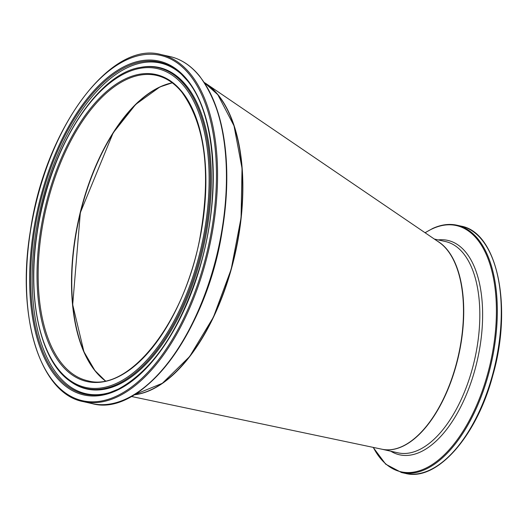 <?xml version="1.0" encoding="UTF-8"?>
<svg xmlns="http://www.w3.org/2000/svg" width="528" height="528" viewBox="0 0 528 528"><rect width="100%" height="100%" fill="white"/><g stroke="black" fill="none" stroke-linecap="round" stroke-linejoin="round"><path stroke-width="0.79" d="M131.333 396.455L382.028 449.242A108.273 54.338 -77.3 0 0 402.158 446.45A108.273 54.338 -77.3 0 0 460.225 346.467A108.273 54.338 -77.3 0 0 438.986 242.213L206.111 83.675A162.413 81.503 102.7 0 1 237.963 240.049A162.413 81.503 102.7 0 1 150.869 390.034A162.413 81.503 102.7 0 1 134.145 394.825M204.27 82.487A162.413 81.503 102.7 0 1 206.111 83.675M139.055 101.125A156.783 78.679 -77.3 0 0 83.153 350.097M172.748 374.913A162.142 81.371 -77.3 0 0 230.663 116.992M105.415 380.813A156.512 78.54 102.7 0 1 71.788 278.659A156.512 78.54 102.7 0 1 172.313 82.876M105.316 380.833L94.934 370.583L83.926 351.721L72.692 304.663L80.335 212.659L113.137 132.898L135.683 104.419L159.872 86.962L172.234 82.81A156.512 78.54 -77.3 0 0 78.857 218.368A156.512 78.54 -77.3 0 0 105.29 380.84M87.853 380.8A156.512 78.54 102.7 0 1 45.5 210.883A156.512 78.54 102.7 0 1 156.427 75.379C165.944 77.537 174.392 83.101 181.764 92.07C205.366 124.648 211.398 173.382 199.855 238.267C184.094 323.129 128.885 392.634 87.853 380.8M134.277 394.746L162.353 383.308L189.677 356.499L213.444 317.11L231.185 269.24L241.058 217.866L242.035 168.34L234.01 125.809L217.807 94.69L204.362 82.619A162.413 81.503 102.7 0 1 217.701 94.624A162.413 81.503 102.7 0 1 231.079 269.128A162.413 81.503 102.7 0 1 134.297 394.733M181.711 91.403A157.324 78.949 -77.3 0 0 40.154 233.627A157.324 78.949 -77.3 0 0 142.494 358.776A157.324 78.949 -77.3 0 0 181.711 91.403M184.034 86.13A163.396 81.998 102.7 0 1 143.306 363.825A163.396 81.998 102.7 0 1 37.019 233.851A163.396 81.998 102.7 0 1 184.034 86.13M189.255 74.296A177.032 88.843 102.7 0 1 145.127 375.164A177.032 88.843 102.7 0 1 29.971 234.34A177.032 88.843 102.7 0 1 189.255 74.296M190.252 73.748A177.844 89.245 -77.3 0 0 161.099 54.569C110.491 40.135 44.893 129.268 30.433 230.564C16.084 315.724 39.719 393.591 83.18 401.61A177.844 89.245 -77.3 0 0 200.442 279.602A177.844 89.245 -77.3 0 0 190.252 73.748M199.142 75.742A177.844 89.245 102.7 0 1 209.326 281.596A177.844 89.245 102.7 0 1 92.063 403.603C142.025 417.767 206.771 331.188 222.149 231.132C232.472 162.287 224.908 110.557 199.459 75.933C190.951 65.571 181.124 59.11 169.983 56.562A177.844 89.245 102.7 0 1 199.142 75.742M186.991 79.438A171.105 85.866 -77.3 0 0 33.033 234.128A171.105 85.866 -77.3 0 0 144.335 370.24A171.105 85.866 -77.3 0 0 186.991 79.438M131.122 396.403A177.309 88.981 -77.3 0 0 218.486 249.724A177.309 88.981 -77.3 0 0 202.217 79.768M185.024 85.384A164.413 82.507 -77.3 0 0 140.263 67.452C96.109 74.012 48.47 150.803 37.052 232.617C26.69 298.492 40.161 360.505 69.848 381.058A164.413 82.507 -77.3 0 0 188.687 291.806A164.413 82.507 -77.3 0 0 185.024 85.384M69.848 381.058L70.594 381.592A164.789 82.698 -77.3 0 0 189.704 292.142A164.789 82.698 -77.3 0 0 186.034 85.252A164.789 82.698 -77.3 0 0 141.167 67.28L140.263 67.452M181.289 74.125L187.064 80.329C215.734 113.619 221.509 194.74 199.954 266.713C180.635 329.083 153.424 369.877 118.325 389.103L109.791 392.561A170.135 85.378 102.7 0 1 38.663 209.345A170.135 85.378 102.7 0 1 181.289 74.125A170.135 85.378 102.7 0 1 187.13 80.401M181.751 74.56A169.462 85.041 -77.3 0 0 40.148 209.682A169.462 85.041 -77.3 0 0 110.392 392.363M434.326 239.045L445.441 241.54A108.273 54.338 102.7 0 1 474.738 359.086A108.273 54.338 102.7 0 1 398 452.833L381.856 449.203A108.273 54.338 -77.3 0 0 381.902 449.216A108.273 54.338 -77.3 0 0 456.641 363.62A108.273 54.338 -77.3 0 0 437.25 241.032M405.504 473.431C436.795 481.754 476.665 436.478 492.782 375.52C512.794 306.742 497.429 232.287 461.03 226.116A126.733 63.598 102.7 0 1 495.323 363.706A126.733 63.598 102.7 0 1 405.504 473.431L401.551 472.547A126.733 63.598 -77.3 0 0 491.37 362.822A126.733 63.598 -77.3 0 0 457.076 225.232C449.288 223.516 441.177 224.585 432.736 228.439L425.04 232.723M425.152 232.795A126.199 63.334 102.7 0 1 432.439 228.769A126.199 63.334 102.7 0 1 487.846 373.19A126.199 63.334 102.7 0 1 373.276 447.394M390.779 451.209A109.877 55.143 -77.3 0 0 477.457 359.7A109.877 55.143 -77.3 0 0 438.22 239.917M83.18 401.61L92.063 403.603M161.099 54.569L169.983 56.562M461.03 226.116L457.076 225.232M401.551 472.547L385.697 464.178L373.151 447.368"/></g></svg>
